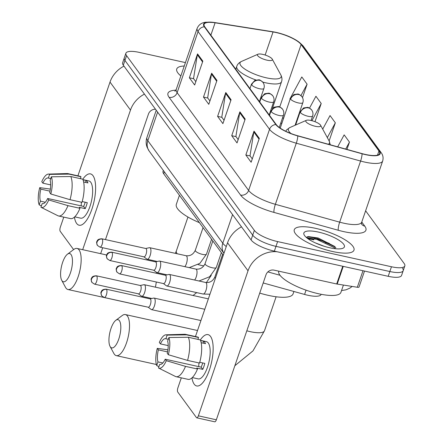<?xml version="1.0" encoding="UTF-8"?>
<svg xmlns="http://www.w3.org/2000/svg" width="444" height="444" viewBox="0 0 444 444"><rect width="100%" height="100%" fill="white"/><g stroke="black" fill="none" stroke-linecap="round" stroke-linejoin="round"><path stroke-width="0.67" d="M223.282 255.267L163.708 173.804A19.719 5.533 -161.1 0 1 163.031 171.39L163.348 170.457M321.173 294.3L321.14 294.394A19.719 5.533 -161.1 0 1 304.578 294.444L263.198 282.961M313.803 239.832A26.29 7.376 18.9 0 0 308.092 238.822A26.29 7.376 18.9 0 1 313.803 239.832M185.431 62.593L139.255 52.386A19.719 5.533 18.9 0 0 125.896 53.241L122.622 62.793A19.719 5.533 18.9 0 0 123.304 65.201L251.076 239.927A19.719 5.533 18.9 0 0 274.348 251.143L388.2 276.307A19.719 5.533 18.9 0 0 401.559 275.452L403.196 270.679A19.719 5.533 18.9 0 0 402.519 268.265M124.259 58.014A19.719 5.533 18.9 0 0 124.936 60.428L252.714 235.154A19.719 5.533 18.9 0 0 275.985 246.365L389.838 271.528A19.719 5.533 18.9 0 0 403.196 270.679A19.719 5.533 18.9 0 1 389.838 271.528L275.985 246.365A19.719 5.533 18.9 0 1 252.714 235.154L124.936 60.428A19.719 5.533 18.9 0 1 124.259 58.014M184.26 66.012A31.546 8.852 18.9 0 0 176.745 68.987A31.546 8.852 18.9 0 0 180.858 75.946A31.546 8.852 18.9 0 1 176.745 68.987A31.546 8.852 18.9 0 1 184.26 66.012M315.662 228.349A31.546 8.852 18.9 0 0 294.283 229.715A31.546 8.852 18.9 0 0 332.6 251.52A31.546 8.852 18.9 0 0 353.979 250.155A31.546 8.852 18.9 0 0 315.662 228.349A31.546 8.852 18.9 0 0 294.283 229.715A31.546 8.852 18.9 0 0 332.6 251.52A31.546 8.852 18.9 0 0 353.979 250.155A31.546 8.852 18.9 0 0 315.662 228.349M276.29 32.579A21.029 5.905 -161.1 0 1 301.11 44.539L378.943 150.966A21.029 5.905 -161.1 0 1 379.664 153.541A21.029 5.905 -161.1 0 1 361.999 153.596L297.702 135.747A21.029 5.905 -161.1 0 1 276.296 124.642L204.812 26.895A21.029 5.905 -161.1 0 1 204.09 24.32A21.029 5.905 -161.1 0 1 215.096 22.794L273.043 31.962A21.029 5.905 -161.1 0 1 276.29 32.579M276.146 32.384A21.556 6.05 18.9 0 0 272.821 31.752L214.874 22.583A21.556 6.05 18.9 0 0 204.334 26.79L275.818 124.536A21.556 6.05 18.9 0 0 297.758 135.92L362.054 153.768A21.556 6.05 18.9 0 0 379.42 151.071L301.593 44.644A21.556 6.05 18.9 0 0 276.146 32.384M314.213 238.639A26.29 7.376 -161.1 0 1 329.359 243.473M125.896 53.241A19.719 5.533 18.9 0 0 126.573 55.655L254.345 230.381A19.719 5.533 18.9 0 0 277.617 241.592L391.469 266.755A19.719 5.533 18.9 0 0 404.828 265.901A19.719 5.533 18.9 0 0 404.151 263.486L365.617 210.795M259.313 138.367L251.138 162.243L245.843 155L254.018 131.13L259.313 138.367M216.955 80.447L208.78 104.323L203.485 97.081L211.66 73.21L216.955 80.447M202.836 61.144L194.661 85.015L189.366 77.772L197.541 53.902L202.836 61.144M245.193 119.064L237.018 142.935L231.724 135.692L239.899 111.821L245.193 119.064M231.074 99.756L222.899 123.626L217.604 116.389L225.78 92.513L231.074 99.756M314.99 121.684L321.217 103.491L315.923 96.254L309.524 108.097M302.508 97.591L307.098 84.188L301.803 76.945L289.899 98.973L290.104 99.251M346.953 149.423L349.456 142.108L344.161 134.865L337.684 146.847M329.132 140.931L335.337 122.799L330.042 115.557L322.705 129.126M217.604 116.389L221.889 117.333M224.048 120.28L221.778 117.177L225.569 93.362A5.256 4.684 -36.2 0 1 225.78 92.513M231.724 135.692L236.008 136.641M238.162 139.588L235.897 136.486L239.688 112.665A5.256 4.684 -36.2 0 1 239.899 111.821M189.366 77.772L193.656 78.721M195.81 81.668L193.54 78.566L197.33 54.745A5.256 4.684 -36.2 0 1 197.541 53.902M203.485 97.081L207.77 98.03M209.929 100.977L207.659 97.874L211.449 74.054A5.256 4.684 -36.2 0 1 211.66 73.21M245.843 155L250.127 155.949M252.281 158.897L250.016 155.794L253.807 131.973A5.256 4.684 -36.2 0 1 254.018 131.13M335.337 122.799L327.328 137.618M321.217 103.491L311.916 120.696M307.098 84.188L300.949 95.565M349.456 142.108L345.693 149.073M76.64 223.437A26.29 9.413 102.5 0 1 74.425 217.138A26.29 9.413 102.5 0 0 76.64 223.437A26.29 9.413 102.5 0 0 86.674 220.102A26.29 9.413 102.5 0 0 95.16 181.718A26.29 9.413 102.5 0 0 92.99 175.691A26.29 9.413 102.5 0 1 93.035 205.472A26.29 9.413 102.5 0 1 79.143 225.23A26.29 9.413 102.5 0 1 76.64 223.437M82.8 179.243A26.29 9.413 102.5 0 1 92.99 175.691A26.29 9.413 102.5 0 0 90.487 173.893A26.29 9.413 102.5 0 0 82.8 179.243M123.965 66.117A26.29 23.41 143.8 0 0 110.012 82.079L77.911 175.824M144.439 94.111A26.29 23.41 143.8 0 0 130.481 110.073L82.678 249.689M63.775 217.127L60.356 227.106A3.286 1.177 -77.5 0 0 60.218 231.296L73.61 249.606M100.655 253.663L102.692 247.73M105.472 239.594L148.457 114.047A6.571 5.855 -36.2 0 1 155.528 109.268M45.294 202.248L40.426 201.171A13.142 4.706 102.5 0 1 40.826 189.133L50.005 191.159M50.666 184.887L42.868 183.167A13.142 4.706 102.5 0 1 48.102 177.989A13.142 4.706 102.5 0 1 48.34 178.055L50.749 178.588M81.213 205.894A13.142 4.706 102.5 0 1 81.452 202.209M82.956 179.631L88.928 180.952A19.059 6.821 102.5 0 1 90.743 182.256A19.059 6.821 102.5 0 1 90.776 203.846A19.059 6.821 102.5 0 1 80.703 218.171L74.731 216.855M83.028 179.82L86.175 180.514A19.059 6.821 102.5 0 1 87.146 181.463A19.059 6.821 102.5 0 1 87.94 182.928L83.622 181.973M85.187 202.214A13.142 4.706 -77.5 0 1 83.616 206.427L47.663 198.479L48.746 199.961L67.976 205.65L79.964 208.297L79.248 207.32L85.237 208.647A19.059 6.821 102.5 0 0 87.285 202.675L82.218 201.559M80.364 178.649L81.008 176.768L69.025 174.12L49.595 174.387L48.34 178.055M42.868 183.167L41.786 181.679A17.088 6.116 102.5 0 1 48.407 174.087L67.227 173.554A21.689 7.764 102.5 0 1 67.921 173.615L79.909 176.268A21.689 7.764 102.5 0 1 81.008 176.768M82.773 179.182A21.689 7.764 102.5 0 1 82.007 202.331L70.019 199.683L50.794 193.995L49.706 192.513A13.142 4.706 102.5 0 0 50.105 180.469L51.36 176.801L70.79 176.534L82.773 179.182M79.964 208.297A21.689 7.764 102.5 0 1 70.546 218.62L58.564 215.973A21.689 7.764 102.5 0 1 57.903 215.74L41.059 207.32A17.088 6.116 102.5 0 1 40.937 207.254L42.191 203.585L42.674 203.691M67.921 173.615A21.689 7.764 102.5 0 1 69.025 174.12M70.79 176.534A21.689 7.764 102.5 0 1 70.019 199.683M67.976 205.65A21.689 7.764 102.5 0 1 58.564 215.973M48.407 174.087A17.088 6.116 102.5 0 1 49.595 174.387M51.36 176.801A17.088 6.116 102.5 0 1 50.794 193.995M48.746 199.961A17.088 6.116 102.5 0 1 41.059 207.32M47.663 198.479A13.142 4.706 102.5 0 1 42.43 203.657A13.142 4.706 102.5 0 1 42.191 203.585M40.426 201.171L39.172 204.845L41.386 205.944M39.172 204.845A17.088 6.116 102.5 0 1 39.744 187.646L40.826 189.133M50.361 189.083L39.744 187.646M86.175 180.514L85.531 182.395M83.616 206.427L85.237 208.647M62.027 280.791A14.458 5.178 -77.5 0 0 70.407 272.971A14.458 5.178 -77.5 0 0 71.018 254.529A14.458 5.178 -77.5 0 0 67.466 254.19A14.458 5.178 -77.5 0 0 61.466 266.544A14.458 5.178 -77.5 0 0 61.705 280.269A14.458 5.178 -77.5 0 0 62.027 280.791M67.466 254.19L73.887 249.395A21.029 7.531 102.5 0 1 77.051 248.446A21.029 7.531 102.5 0 1 79.054 249.883A21.029 7.531 102.5 0 1 79.093 273.715A21.029 7.531 102.5 0 1 67.976 289.521A21.029 7.531 102.5 0 1 65.978 288.084A21.029 7.531 102.5 0 1 65.501 287.329L61.705 280.269M267.005 60.173A7.887 2.214 18.9 0 0 272.233 59.108A7.887 2.214 18.9 0 0 262.77 54.384A7.887 2.214 18.9 0 0 257.958 54.224A7.887 2.214 18.9 0 0 259.313 57.093A7.887 2.214 18.9 0 0 267.005 60.173M179.426 195.293L176.335 204.323A36.147 10.145 18.9 0 0 199.445 222.672M110.384 346.914A14.458 5.178 -77.5 0 0 118.764 339.094A14.458 5.178 -77.5 0 0 119.375 320.657A14.458 5.178 -77.5 0 0 115.823 320.318A14.458 5.178 -77.5 0 0 109.823 332.667A14.458 5.178 -77.5 0 0 110.062 346.398A14.458 5.178 -77.5 0 0 110.384 346.914M115.823 320.318L122.244 315.518A21.029 7.531 102.5 0 1 125.408 314.574A21.029 7.531 102.5 0 1 127.411 316.011A21.029 7.531 102.5 0 1 127.45 339.838A21.029 7.531 102.5 0 1 116.334 355.644A21.029 7.531 102.5 0 1 114.336 354.207A21.029 7.531 102.5 0 1 113.858 353.452L110.062 346.398M315.362 126.301A7.887 2.214 18.9 0 0 320.59 125.236A7.887 2.214 18.9 0 0 311.127 120.507A7.887 2.214 18.9 0 0 306.316 120.346A7.887 2.214 18.9 0 0 307.67 123.221A7.887 2.214 18.9 0 0 315.362 126.301M259.729 293.09A36.147 10.145 18.9 0 0 268.598 295.426A36.147 10.145 18.9 0 0 293.09 293.867L293.906 291.486M138.378 293.834L141.425 296.109A5.916 2.12 -77.5 0 0 141.741 296.259A5.916 2.12 -77.5 0 0 144.605 292.651A5.916 2.12 -77.5 0 0 144.855 285.109A5.916 2.12 -77.5 0 0 144.294 284.704A5.916 2.12 -77.5 0 0 143.945 284.709L140.221 285.486M96.764 276.085A4.274 1.532 -77.5 0 1 96.775 280.924A4.274 1.532 -77.5 0 1 94.517 284.138L138.5 293.856A4.274 1.532 -77.5 0 0 140.57 291.258A4.274 1.532 -77.5 0 0 140.748 285.808A4.274 1.532 -77.5 0 0 140.343 285.514L96.359 275.796C91.347 275.946 91.814 278.283 91.447 278.438C90.876 278.832 91.059 280.181 91.991 282.489A4.274 3.802 143.8 0 1 91.542 279.104A4.274 3.802 -36.2 0 1 96.764 276.085A4.274 1.532 -77.5 0 0 96.359 275.796M148.157 307.204L151.204 309.479A5.916 2.12 -77.5 0 0 151.515 309.629A5.916 2.12 -77.5 0 0 154.384 306.021A5.916 2.12 -77.5 0 0 154.634 298.479A5.916 2.12 -77.5 0 0 154.068 298.074A5.916 2.12 -77.5 0 0 153.724 298.079L150 298.856M106.543 289.455A4.274 1.532 -77.5 0 1 106.549 294.294A4.274 1.532 -77.5 0 1 104.296 297.508L148.274 307.226A4.274 1.532 -77.5 0 0 150.344 304.623A4.274 1.532 -77.5 0 0 150.527 299.178A4.274 1.532 -77.5 0 0 150.122 298.884L106.138 289.166C101.127 289.316 101.593 291.653 101.226 291.808C100.655 292.202 100.832 293.551 101.765 295.859A4.274 3.802 143.8 0 1 101.321 292.474A4.274 3.802 -36.2 0 1 106.543 289.455A4.274 1.532 -77.5 0 0 106.138 289.166M143.873 256.826L146.92 259.107A5.916 2.12 -77.5 0 0 147.23 259.257A5.916 2.12 -77.5 0 0 150.094 255.65A5.916 2.12 -77.5 0 0 149.783 247.702A5.916 2.12 -77.5 0 0 149.439 247.702L145.715 248.485M102.259 239.083A4.274 1.532 -77.5 0 1 102.264 243.923A4.274 1.532 -77.5 0 1 100.005 247.136L143.989 256.854A4.274 1.532 -77.5 0 0 146.059 254.251A4.274 1.532 -77.5 0 0 146.243 248.807A4.274 1.532 -77.5 0 0 145.832 248.512L101.854 238.794C96.842 238.944 97.308 241.281 96.942 241.431C96.37 241.825 96.548 243.179 97.48 245.488A4.274 3.802 143.8 0 1 97.036 242.102A4.274 3.802 -36.2 0 1 102.259 239.083A4.274 1.532 -77.5 0 0 101.854 238.794M153.646 270.196L156.693 272.477A5.916 2.12 -77.5 0 0 157.01 272.622A5.916 2.12 -77.5 0 0 159.873 269.02A5.916 2.12 -77.5 0 0 159.562 261.072A5.916 2.12 -77.5 0 0 159.213 261.072L155.489 261.855M112.032 252.453A4.274 1.532 -77.5 0 1 112.043 257.292A4.274 1.532 -77.5 0 1 109.785 260.506L153.768 270.224A4.274 1.532 -77.5 0 0 155.838 267.621A4.274 1.532 -77.5 0 0 156.016 262.176A4.274 1.532 -77.5 0 0 155.611 261.882L111.627 252.164C106.621 252.314 107.082 254.651 106.721 254.801C106.144 255.195 106.327 256.549 107.259 258.858A4.274 3.802 143.8 0 1 106.81 255.472A4.274 3.802 -36.2 0 1 112.032 252.453A4.274 1.532 -77.5 0 0 111.627 252.164M163.425 283.566L166.472 285.847A5.916 2.12 -77.5 0 0 166.783 285.991A5.916 2.12 -77.5 0 0 169.652 282.39A5.916 2.12 -77.5 0 0 169.336 274.442A5.916 2.12 -77.5 0 0 168.992 274.442L165.268 275.225M121.811 265.823A4.274 1.532 -77.5 0 1 121.823 270.662A4.274 1.532 -77.5 0 1 119.564 273.876L163.547 283.594A4.274 1.532 -77.5 0 0 165.612 280.991A4.274 1.532 -77.5 0 0 165.795 275.546A4.274 1.532 -77.5 0 0 165.39 275.252L121.406 265.534C116.395 265.684 116.861 268.021 116.495 268.17C115.923 268.565 116.1 269.919 117.038 272.228A4.274 3.802 143.8 0 1 116.589 268.842A4.274 3.802 -36.2 0 1 121.811 265.823A4.274 1.532 -77.5 0 0 121.406 265.534M194.183 384.16A26.29 9.413 102.5 0 1 191.969 377.866A26.29 9.413 102.5 0 0 194.183 384.16A26.29 9.413 102.5 0 0 204.218 380.83A26.29 9.413 102.5 0 0 212.698 342.446A26.29 9.413 102.5 0 0 210.528 336.419A26.29 9.413 102.5 0 1 210.573 366.2A26.29 9.413 102.5 0 1 196.681 385.958A26.29 9.413 102.5 0 1 194.183 384.16M200.344 339.971A26.29 9.413 102.5 0 1 210.528 336.419A26.29 9.413 102.5 0 0 208.031 334.621A26.29 9.413 102.5 0 0 200.344 339.971M241.508 226.84A26.29 23.41 143.8 0 0 227.55 242.807L195.454 336.552M277.095 251.748A26.29 23.41 143.8 0 0 248.024 270.801L198.368 415.823L216.345 419.796L266 274.775A6.571 5.855 -36.2 0 1 274.037 270.13L336.691 283.977L342.757 266.261M181.313 377.85L177.894 387.828A3.286 1.177 -77.5 0 0 177.755 392.019L196.464 417.604A3.286 1.177 -77.5 0 0 196.775 417.826A3.286 1.177 -77.5 0 0 198.368 415.823M216.345 419.796A3.286 1.177 102.5 0 1 214.752 421.8L196.775 417.826M364.513 271.068L359.052 287.018A3.286 0.921 -161.1 0 1 357.331 287.257L337.196 284.071A3.286 0.921 -161.1 0 1 336.691 283.977M162.831 362.976L157.964 361.899A13.142 4.706 102.5 0 1 158.369 349.861L167.543 351.887M168.204 345.615L160.412 343.889A13.142 4.706 102.5 0 1 165.645 338.711A13.142 4.706 102.5 0 1 165.878 338.783L168.287 339.316M198.751 366.622A13.142 4.706 102.5 0 1 198.99 362.937M200.499 340.359L206.466 341.68A19.059 6.821 102.5 0 1 208.28 342.984A19.059 6.821 102.5 0 1 208.314 364.574A19.059 6.821 102.5 0 1 198.24 378.899L192.274 377.583M200.566 340.542L203.713 341.242A19.059 6.821 102.5 0 1 204.684 342.185A19.059 6.821 102.5 0 1 205.478 343.65L201.16 342.701M202.73 362.942A13.142 4.706 -77.5 0 1 201.154 367.155L165.201 359.207L166.289 360.689L185.52 366.378L197.502 369.025L196.786 368.048L202.78 369.375A19.059 6.821 102.5 0 0 204.823 363.403L199.756 362.287M197.907 339.377L198.551 337.496L186.563 334.848L167.138 335.115L165.878 338.783M160.412 343.889L159.324 342.407A17.088 6.116 102.5 0 1 165.945 334.809L184.765 334.276A21.689 7.764 102.5 0 1 185.464 334.343L197.447 336.99A21.689 7.764 102.5 0 1 198.551 337.496M200.316 339.91A21.689 7.764 102.5 0 1 199.545 363.059L187.562 360.411L168.332 354.723L167.244 353.241A13.142 4.706 102.5 0 0 167.643 341.197L168.903 337.529L188.328 337.262L200.316 339.91M197.502 369.025A21.689 7.764 102.5 0 1 188.084 379.348L176.102 376.701A21.689 7.764 102.5 0 1 175.441 376.468L158.597 368.048A17.088 6.116 102.5 0 1 158.475 367.982L159.729 364.313L160.217 364.419M185.464 334.343A21.689 7.764 102.5 0 1 186.563 334.848M188.328 337.262A21.689 7.764 102.5 0 1 187.562 360.411M185.52 366.378A21.689 7.764 102.5 0 1 176.102 376.701M165.945 334.809A17.088 6.116 102.5 0 1 167.138 335.115M168.903 337.529A17.088 6.116 102.5 0 1 168.332 354.723M166.289 360.689A17.088 6.116 102.5 0 1 158.597 368.048M165.201 359.207A13.142 4.706 102.5 0 1 159.968 364.385A13.142 4.706 102.5 0 1 159.729 364.313M157.964 361.899L156.71 365.567L158.924 366.672M156.71 365.567A17.088 6.116 102.5 0 1 157.281 348.374L158.369 349.861M167.899 349.805L157.281 348.374M203.713 341.242L203.069 343.123M201.154 367.155L202.78 369.375M278.71 271.162A32.862 9.224 18.9 0 0 318.653 293.778A32.862 9.224 18.9 0 0 340.92 292.357L343.417 285.059M315.246 242.851L324.348 246.331M318.376 232.068A21.429 6.016 18.9 0 0 304.179 234.959A21.429 6.016 18.9 0 0 329.886 247.802A21.429 6.016 18.9 0 0 342.946 248.235A21.429 6.016 18.9 0 0 339.277 240.437A21.429 6.016 18.9 0 0 318.376 232.068M334.865 246.525L318.182 238.006L308.258 236.552L306.266 237.39M306.599 237.679L316.689 239.36L334.154 247.563L335.725 248.762M307.426 236.713L317.016 238.411L334.476 246.614L335.842 247.641M164.374 171.856L163.708 173.804M306.044 290.165L304.578 294.444M123.304 65.201L126.573 55.655M388.2 276.307L391.469 266.755M274.348 251.143L277.617 241.592M251.076 239.927L254.345 230.381M223.948 253.324L149.201 151.11L147.136 147.341C145.91 144.078 145.837 140.792 146.925 137.485A26.29 7.376 18.9 0 0 147.824 140.698L157.609 112.121M149.201 151.11A13.142 11.705 -36.2 0 1 147.824 140.698L222.788 243.207L232.573 214.624M223.954 253.313A13.142 11.705 -36.2 0 1 222.788 243.207A26.29 7.376 18.9 0 0 226.268 246.542M301.11 44.539L279.737 106.96M273.709 107.504A21.029 5.905 18.9 0 0 272.877 106.982M361.771 222.028L364.796 226.163A6.571 5.855 -36.2 0 1 361.682 224.264M364.796 226.163A32.862 9.224 -161.1 0 1 343.662 231.607A32.862 9.224 -161.1 0 1 338.322 230.275L274.031 212.426A32.862 9.224 -161.1 0 1 240.581 195.071L169.097 97.325A32.862 9.224 -161.1 0 1 175.891 90.193M362.054 153.768A6.571 1.299 105.5 0 1 360.595 161.044L339.671 222.155A26.29 7.376 18.9 0 0 343.939 223.227A26.29 7.376 18.9 0 0 361.755 222.089L361.538 224.07M272.505 31.702A6.571 3.336 99 0 1 272.666 31.718A6.571 3.336 99 0 1 272.821 31.752M275.818 124.536A6.571 5.855 143.8 0 0 269.541 129.309L198.057 31.563A6.571 5.855 -36.2 0 1 204.334 26.79M297.758 135.92A6.571 1.299 105.5 0 1 296.298 143.196A26.29 7.376 -161.1 0 1 269.541 129.309L248.618 190.426A26.29 7.376 18.9 0 0 275.374 204.307L339.671 222.155A6.571 1.299 -74.5 0 0 338.322 230.275M379.42 151.071A6.571 5.855 -36.2 0 1 381.085 152.553L303.258 46.126C297.652 39.905 288.594 35.32 276.096 32.373L214.718 22.55A6.571 3.336 99 0 1 214.874 22.583M169.097 97.325A6.571 5.855 -36.2 0 0 177.134 92.679L198.057 31.563A26.29 7.376 -161.1 0 1 197.153 28.349L176.229 89.46A26.29 7.376 18.9 0 0 177.134 92.679L248.618 190.426A6.571 5.855 -36.2 0 1 240.581 195.071M381.085 152.553C382.989 154.978 383.522 157.787 382.678 160.972A26.29 7.376 -161.1 0 1 360.595 161.044L296.298 143.196L275.374 204.307A6.571 1.299 -74.5 0 0 274.031 212.426M303.258 46.126A6.571 5.855 143.8 0 0 301.593 44.644M378.943 150.966L377.517 155.134M283.488 118.576L282.678 117.477M273.043 31.962L265.146 55.034M215.096 22.794L210.861 35.165M230.808 100.527L225.569 93.362M216.689 81.219L211.449 74.054M202.569 61.916L197.33 54.745M244.927 119.836L239.688 112.665M259.046 139.138L253.807 131.973M130.481 110.073L110.012 82.079M177.2 253.763A21.029 5.905 -161.1 0 1 177.056 253.568A21.029 5.905 -161.1 0 1 176.329 250.993L175.341 253.352M145.521 306.621L143.479 306.205A21.029 7.531 -77.5 0 0 143.928 306.266M155.4 287.163A21.029 7.531 -77.5 0 0 156.282 281.99M156.532 273.293A21.029 7.531 -77.5 0 0 156.421 272.272M203.84 265.928A21.029 5.905 -161.1 0 1 201.876 265.529A21.029 5.905 -161.1 0 1 198.141 264.585M235.781 69.242L236.752 66.411C237.412 64.308 238.994 62.648 241.492 61.433A21.734 6.099 18.9 0 0 245.216 69.347A21.734 6.099 18.9 0 0 266.417 77.833A21.734 6.099 18.9 0 0 280.824 74.897L272.233 59.108M262.748 82.101A23.66 6.643 18.9 0 0 265.49 82.762A23.66 6.643 18.9 0 0 281.518 81.74C282.284 79.67 282.051 77.389 280.824 74.897M236.752 66.411A23.66 6.643 18.9 0 0 255.905 79.981M276.113 296.775L264.485 330.747A21.029 5.905 -161.1 0 1 250.233 331.657A21.029 5.905 -161.1 0 1 246.814 330.802M328.332 144.25A21.734 6.099 18.9 0 0 329.182 141.026L320.59 125.236M285.686 131.235L286.757 129.748L289.849 127.561A21.734 6.099 18.9 0 0 290.953 133.516M280.22 128.127L290.404 98.379L293.845 94.555L297.663 94.023C298.429 93.823 299.85 94.694 301.926 96.631A6.571 5.855 143.8 0 0 298.662 94.544A6.571 5.855 -36.2 0 0 290.626 99.184A6.571 1.843 18.9 0 0 298.385 102.925A6.571 1.843 18.9 0 0 302.841 102.642L295.094 125.264M290.404 98.379A6.571 1.843 18.9 0 0 290.626 99.184M295.637 125.025L300.177 111.749L303.618 107.925L307.442 107.393C308.208 107.193 309.629 108.064 311.705 110.001A6.571 5.855 143.8 0 0 308.441 107.914A6.571 5.855 -36.2 0 0 300.405 112.554A6.571 1.843 18.9 0 0 308.164 116.295A6.571 1.843 18.9 0 0 312.615 116.006L311.078 120.496M300.177 111.749A6.571 1.843 18.9 0 0 300.405 112.554M249.955 88.622L251.476 84.171L254.917 80.347L258.741 79.815C259.507 79.615 260.928 80.486 263.003 82.423A6.571 5.855 143.8 0 0 259.74 80.336A6.571 5.855 -36.2 0 0 251.704 84.976A6.571 1.843 18.9 0 0 259.463 88.717A6.571 1.843 18.9 0 0 263.914 88.434L259.418 101.565M251.476 84.171A6.571 1.843 18.9 0 0 251.704 84.976M203.063 227.617L195.293 250.299A5.916 1.659 18.9 0 0 195.41 250.893A5.916 1.659 18.9 0 0 202.481 254.39A5.916 1.659 18.9 0 0 206.488 254.135L211.577 239.261M184.821 266.655A5.916 2.12 -77.5 0 0 186.408 263.675A5.916 2.12 -77.5 0 0 186.558 256.005A5.916 2.12 -77.5 0 0 186.097 255.727L149.783 247.702M259.734 101.992L261.255 97.541L264.696 93.717L268.52 93.185C269.28 92.985 270.701 93.856 272.777 95.793A6.571 5.855 143.8 0 0 269.519 93.706A6.571 5.855 -36.2 0 0 261.483 98.346A6.571 1.843 18.9 0 0 269.236 102.087A6.571 1.843 18.9 0 0 273.693 101.804L269.197 114.935M261.255 97.541A6.571 1.843 18.9 0 0 261.483 98.346M212.837 240.987L205.073 263.669A5.916 1.659 18.9 0 0 205.189 264.263A5.916 1.659 18.9 0 0 212.26 267.76A5.916 1.659 18.9 0 0 216.267 267.504L221.356 252.63M194.6 280.025A5.916 2.12 -77.5 0 0 196.187 277.045A5.916 2.12 -77.5 0 0 196.331 269.375A5.916 2.12 -77.5 0 0 195.876 269.097L159.562 261.072M269.508 115.362L271.034 110.911L274.475 107.087L278.294 106.554C279.06 106.355 280.48 107.226 282.556 109.163A6.571 5.855 143.8 0 0 279.293 107.076A6.571 5.855 -36.2 0 0 271.256 111.716A6.571 1.843 18.9 0 0 279.015 115.457A6.571 1.843 18.9 0 0 283.466 115.174L279.265 127.45M271.034 110.911A6.571 1.843 18.9 0 0 271.256 111.716M222.616 254.357L214.852 277.039A5.916 1.659 18.9 0 0 214.963 277.628A5.916 1.659 18.9 0 0 215.434 278.183M209.945 294.233L203.097 294.022A5.916 2.12 -77.5 0 0 205.961 290.415A5.916 2.12 -77.5 0 0 206.11 282.745A5.916 2.12 -77.5 0 0 205.65 282.467L169.336 274.442M248.024 270.801L227.55 242.807M343.256 266.372L337.196 284.071M357.331 287.257L362.987 270.729M334.043 246.309A26.29 7.376 18.9 0 0 325.152 242.507M314.008 239.233A26.29 7.376 18.9 0 0 307.104 238.084M146.925 137.485L156.244 110.251M280.009 275.28L267.882 271.911M341.536 290.559L346.02 289.815L349.939 288.089L352.148 286.441M214.718 22.55L205.888 22.2C201.626 22.655 198.718 24.703 197.153 28.349M404.828 265.901L403.196 270.679M382.678 160.972L361.755 222.089M176.229 89.46L174.869 91.27M281.696 123.804L280.891 122.705M143.479 306.205L67.976 289.521M272.272 108.752L281.518 81.74M257.958 54.224L241.492 61.433M106.654 254.989L77.051 248.446M211.266 275.324L206.393 282.584M196.714 292.607L193.023 295.476M187.962 217.027L176.329 250.993M156.366 364.491L116.334 355.644M330.292 144.794L329.182 141.026M306.316 120.346L289.849 127.561M197.525 330.508L125.408 314.574M264.485 330.747L252.98 350.893L234.859 365.734M151.798 298.479L141.741 296.259M301.926 96.631C303.213 98.54 303.518 100.544 302.841 102.642M208.358 298.868L144.294 284.704M94.517 284.138L91.991 282.489M200.932 320.551L151.515 309.629M311.705 110.001C312.992 111.91 313.292 113.914 312.615 116.006M204.789 309.285L154.068 298.074M104.296 297.508L101.765 295.859M195.293 250.299C193.312 254.379 190.243 256.188 186.097 255.727M189.238 267.632L199.878 263.359L206.488 254.135M157.293 261.477L147.23 259.257M100.005 247.136L97.48 245.488M263.003 82.423C264.285 84.338 264.591 86.341 263.914 88.434M205.073 263.669C203.086 267.749 200.022 269.558 195.876 269.097M199.012 281.002L209.657 276.729L216.267 267.504M167.066 274.847L157.01 272.622M109.785 260.506L107.259 258.858M272.777 95.793C274.065 97.708 274.37 99.706 273.693 101.804M214.852 277.039C212.865 281.119 209.801 282.928 205.65 282.467M203.097 294.022L166.783 285.991M119.564 273.876L117.038 272.228M282.556 109.163C283.844 111.078 284.149 113.076 283.466 115.174"/></g></svg>
